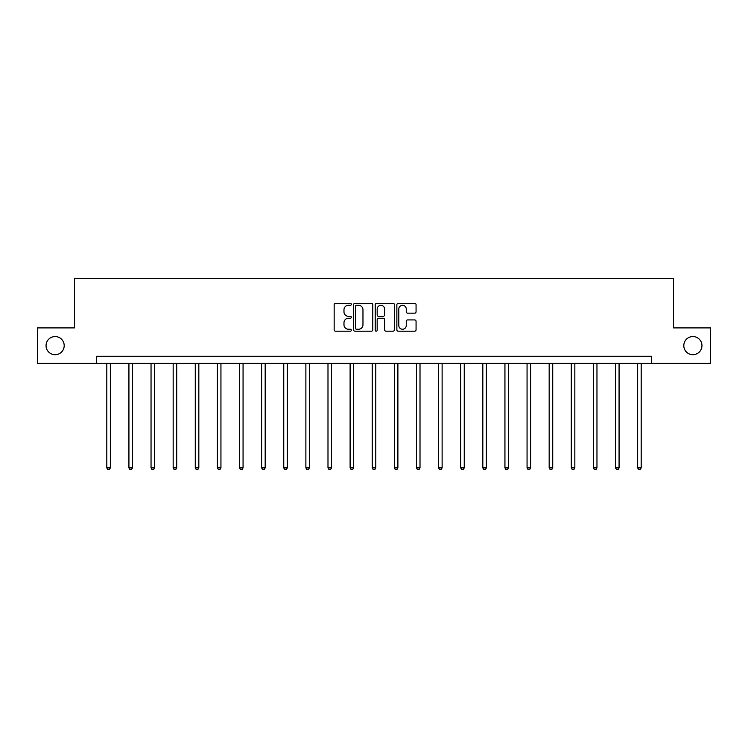 <?xml version="1.0" encoding="UTF-8"?>
<svg xmlns="http://www.w3.org/2000/svg" width="748" height="748" viewBox="0 0 748 748"><rect width="100%" height="100%" fill="white"/><g stroke="black" fill="none" stroke-linecap="round" stroke-linejoin="round"><path stroke-width="1.12" d="M683.803 345.632A9.079 9.079 0 0 0 692.872 354.702A9.079 9.079 0 0 0 701.951 345.632A9.079 9.079 0 0 0 692.872 336.553A9.079 9.079 0 0 0 683.803 345.632M46.049 345.632A9.079 9.079 0 0 0 55.128 354.702A9.079 9.079 0 0 0 64.197 345.632A9.079 9.079 0 0 0 55.128 336.553A9.079 9.079 0 0 0 46.049 345.632M351.317 304.324A0.972 0.972 0 0 0 350.344 303.351L335.553 303.351A1.393 1.393 0 0 0 334.16 304.745L334.16 329.793A1.393 1.393 0 0 0 335.553 331.186L350.344 331.186A0.972 0.972 0 0 0 351.317 330.214A0.972 0.972 0 0 0 350.344 329.242L348.428 329.242A4.451 4.451 0 0 1 343.977 324.791L343.977 322.697A4.451 4.451 0 0 1 348.428 318.246L350.344 318.246A0.972 0.972 0 0 0 351.317 317.274A0.972 0.972 0 0 0 350.344 316.301L348.428 316.301A4.451 4.451 0 0 1 343.977 311.841L343.977 309.756A4.451 4.451 0 0 1 348.428 305.306L350.344 305.306A0.972 0.972 0 0 0 351.317 304.324M414.673 313.169A1.393 1.393 0 0 0 416.066 311.776L416.066 304.745A1.393 1.393 0 0 0 414.673 303.351L398.254 303.351A1.393 1.393 0 0 0 396.861 304.745L396.861 329.793A1.393 1.393 0 0 0 398.254 331.186L414.673 331.186A1.393 1.393 0 0 0 416.066 329.793L416.066 321.303A1.393 1.393 0 0 0 414.673 319.92L407.641 319.92A1.393 1.393 0 0 0 406.258 321.303L406.258 325.52A3.721 3.721 0 0 1 402.527 329.242A3.721 3.721 0 0 1 398.806 325.52L398.806 309.027A3.721 3.721 0 0 1 402.527 305.306A3.721 3.721 0 0 1 406.258 309.027L406.258 311.776A1.393 1.393 0 0 0 407.641 313.169L414.673 313.169M96.595 363.35L37.4 363.35L37.4 327.904L74.473 327.904L74.473 278.284L673.527 278.284L673.527 327.904L710.6 327.904L710.6 363.35L651.405 363.35L651.405 356.263L96.595 356.263L96.595 363.35L651.405 363.35M372.785 304.745A1.393 1.393 0 0 0 371.391 303.351L354.973 303.351A1.393 1.393 0 0 0 353.58 304.745L353.58 329.793A1.393 1.393 0 0 0 354.973 331.186L371.391 331.186A1.393 1.393 0 0 0 372.785 329.793L372.785 304.745M376.609 303.351L393.027 303.351A1.393 1.393 0 0 1 394.42 304.745L394.42 329.793A1.393 1.393 0 0 1 393.027 331.186L386.005 331.186A1.393 1.393 0 0 1 384.612 329.793L384.612 319.639A1.393 1.393 0 0 0 383.219 318.246L378.553 318.246A1.393 1.393 0 0 0 377.17 319.639L377.17 330.214A0.972 0.972 0 0 1 376.188 331.186A0.972 0.972 0 0 1 375.216 330.214L375.216 304.745A1.393 1.393 0 0 1 376.609 303.351M356.497 305.306A0.972 0.972 0 0 0 355.524 306.278L355.524 328.269A0.972 0.972 0 0 0 356.497 329.242L358.516 329.242A4.451 4.451 0 0 0 362.967 324.791L362.967 309.756A4.451 4.451 0 0 0 358.516 305.306L356.497 305.306M384.612 309.092A3.721 3.721 0 0 0 380.891 305.371A3.721 3.721 0 0 0 377.17 309.092L377.17 314.908A1.393 1.393 0 0 0 378.553 316.301L383.219 316.301A1.393 1.393 0 0 0 384.612 314.908L384.612 309.092M106.805 363.35L106.805 467.874L110.349 467.874L110.349 363.35M110.349 467.874L109.283 469.716L107.871 469.716L106.805 467.874M128.927 363.35L128.927 467.874L132.471 467.874L132.471 363.35M132.471 467.874L131.405 469.716L129.984 469.716L128.927 467.874M151.04 363.35L151.04 467.874L154.584 467.874L154.584 363.35M154.584 467.874L153.527 469.716L152.106 469.716L151.04 467.874M173.162 363.35L173.162 467.874L176.706 467.874L176.706 363.35M176.706 467.874L175.64 469.716L174.228 469.716L173.162 467.874M195.275 363.35L195.275 467.874L198.828 467.874L198.828 363.35M198.828 467.874L197.762 469.716L196.341 469.716L195.275 467.874M217.397 363.35L217.397 467.874L220.941 467.874L220.941 363.35M220.941 467.874L219.875 469.716L218.463 469.716L217.397 467.874M239.519 363.35L239.519 467.874L243.063 467.874L243.063 363.35M243.063 467.874L241.997 469.716L240.576 469.716L239.519 467.874M261.632 363.35L261.632 467.874L265.175 467.874L265.175 363.35M265.175 467.874L264.119 469.716L262.698 469.716L261.632 467.874M283.754 363.35L283.754 467.874L287.297 467.874L287.297 363.35M287.297 467.874L286.232 469.716L284.82 469.716L283.754 467.874M305.876 363.35L305.876 467.874L309.42 467.874L309.42 363.35M309.42 467.874L308.354 469.716L306.932 469.716L305.876 467.874M327.989 363.35L327.989 467.874L331.532 467.874L331.532 363.35M331.532 467.874L330.476 469.716L329.055 469.716L327.989 467.874M350.111 363.35L350.111 467.874L353.654 467.874L353.654 363.35M353.654 467.874L352.589 469.716L351.177 469.716L350.111 467.874M372.224 363.35L372.224 467.874L375.776 467.874L375.776 363.35M375.776 467.874L374.711 469.716L373.289 469.716L372.224 467.874M394.346 363.35L394.346 467.874L397.889 467.874L397.889 363.35M397.889 467.874L396.823 469.716L395.411 469.716L394.346 467.874M416.468 363.35L416.468 467.874L420.011 467.874L420.011 363.35M420.011 467.874L418.945 469.716L417.524 469.716L416.468 467.874M438.58 363.35L438.58 467.874L442.124 467.874L442.124 363.35M442.124 467.874L441.068 469.716L439.646 469.716L438.58 467.874M460.703 363.35L460.703 467.874L464.246 467.874L464.246 363.35M464.246 467.874L463.18 469.716L461.768 469.716L460.703 467.874M482.825 363.35L482.825 467.874L486.368 467.874L486.368 363.35M486.368 467.874L485.302 469.716L483.881 469.716L482.825 467.874M504.937 363.35L504.937 467.874L508.481 467.874L508.481 363.35M508.481 467.874L507.425 469.716L506.003 469.716L504.937 467.874M527.06 363.35L527.06 467.874L530.603 467.874L530.603 363.35M530.603 467.874L529.537 469.716L528.125 469.716L527.06 467.874M549.172 363.35L549.172 467.874L552.725 467.874L552.725 363.35M552.725 467.874L551.659 469.716L550.238 469.716L549.172 467.874M571.294 363.35L571.294 467.874L574.838 467.874L574.838 363.35M574.838 467.874L573.772 469.716L572.36 469.716L571.294 467.874M593.416 363.35L593.416 467.874L596.96 467.874L596.96 363.35M596.96 467.874L595.894 469.716L594.473 469.716L593.416 467.874M615.529 363.35L615.529 467.874L619.073 467.874L619.073 363.35M619.073 467.874L618.016 469.716L616.595 469.716L615.529 467.874M637.651 363.35L637.651 467.874L641.195 467.874L641.195 363.35M641.195 467.874L640.129 469.716L638.717 469.716L637.651 467.874"/></g></svg>
